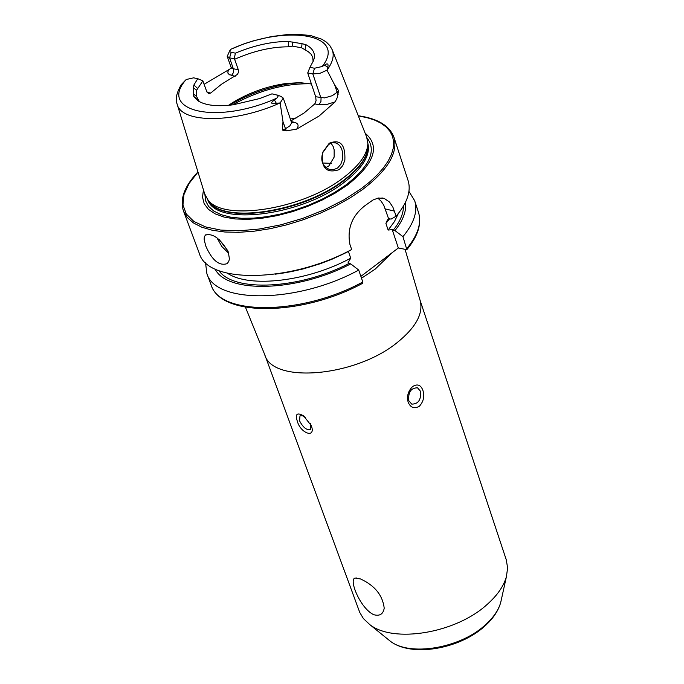 <?xml version="1.0" encoding="UTF-8"?>
<svg xmlns="http://www.w3.org/2000/svg" width="684" height="684" viewBox="0 0 684 684"><rect width="100%" height="100%" fill="white"/><g stroke="black" fill="none" stroke-linecap="round" stroke-linejoin="round"><path stroke-width="1.03" d="M344.856 160.218L342.761 165.622L339.17 169.641C326.448 173.719 320.916 168.016 322.557 152.515L329.252 143.221C340.333 138.912 345.531 144.572 344.856 160.218M337.563 168.033L340.794 164.297L342.445 159.723C343.513 150.942 341.333 145.35 335.904 142.947L332.15 142.802L328.611 144.478L322.762 152.652C320.334 160.689 322.506 166.263 329.269 169.375L333.33 169.743L337.563 168.033M373.575 614.642C379.654 616.378 383.194 614.223 384.211 608.153C382.655 595.242 374.764 585.513 360.528 578.955L355.355 578.074C348.233 578.313 359.835 607.999 373.575 614.642M420.044 300.173C423.661 313.067 416.188 327.089 397.618 342.222C355.637 376.961 272.164 384.015 264.699 354.577L359.758 612.454L363.349 618.507L369.719 624.552C393.42 643.507 455.493 633.281 486.803 604.759C497.123 595.67 503.655 586.316 506.408 576.68L507.614 567.985L506.305 559.905L420.044 300.173L405.167 249.72M305.423 417.326L302.319 415.667L299.96 415.915L299.592 420.882C303.166 427.714 306.859 430.535 310.673 429.347L310.442 423.687M297.275 421.096C294.949 413.931 297.07 412.187 303.619 415.881L311.374 425.781C316.068 438.76 300.515 433.553 297.275 421.096M420.523 391.299L417.522 387.819C410.964 387.888 408.049 392.18 408.784 400.679L411.751 404.124C418.317 404.082 421.233 399.807 420.523 391.299M408.143 402.158C406.612 396.216 408.117 391 412.666 386.511C417.42 383.604 420.831 384.887 422.9 390.367C424.704 396.361 423.533 401.653 419.369 406.245C414.273 409.075 410.537 407.715 408.143 402.158M205.687 245.83L204.14 239.263L204.294 237.143L205.311 235.159C212.698 232.902 220.368 238.519 228.328 252.003L229.388 258.843L228.841 261.211L227.285 263.579C219.273 266.324 212.074 260.407 205.687 245.83M335.177 101.848L326.465 104.566L318.864 104.712L320.924 101.651L321.053 98.316L312.827 73.932L319.821 73.385L327.003 70.187L334.733 85.073L338.529 90.579L337.28 97.564L335.177 101.848L319.06 116.049L296.676 129.122L286.357 130.858L285.476 128.729L282.535 130.114L286.357 130.858M280.047 102.951C234.484 123.539 181.14 123.565 177.105 104.028C175.155 99.377 176.532 92.93 181.226 84.671L186.21 79.515C157.525 111.381 217.033 125.232 276.815 98.145L274.429 100.018C270.163 103.002 270.787 104.096 276.31 103.284L280.141 102.942L282.971 121.521L282.535 130.114M338.247 94.17L337.135 92.237L332.287 95.683L324.618 97.906L315.692 96.76L307.723 72.949L312.827 73.932L314.512 68.238L322.181 66.519L324.567 65.066C327.568 62.979 328.636 63.74 327.764 67.348L327.02 70.11C332.749 62.33 334.476 55.532 332.202 49.71L329.808 45.563L326.302 42.057L321.839 39.219L310.451 35.491L296.283 34.2L288.357 34.431L271.309 36.585L253.396 40.843L244.393 43.691L230.936 49.222L229.738 50.949L230.046 51.839L231.201 52.343L229.567 57.849L227.208 56.336L229.858 50.539M325.926 167.494L328.799 166.032L334.151 157.098L334.151 149.796L333.176 146.521L331.047 143.136M203.447 189.853L202.524 197.12L204.174 203.678L208.398 209.313L215.084 213.835L224.07 217.084L235.099 218.948L247.83 219.35L261.878 218.264L276.798 215.708L292.094 211.758L307.261 206.542L321.822 200.232L335.28 193.042L347.207 185.21C374.558 163.502 380.535 146.171 365.153 133.218M177.173 104.259L204.67 193.837L207.774 199.617C222.565 221.702 301.516 209.749 342.462 178.421C358.938 166.101 367.402 154.481 367.864 143.554L366.684 137.108L332.287 49.941M311.348 83.97L299.908 82.644L286.288 83.457C267.666 86.116 250.25 92.22 234.031 101.754L228.55 105.31M360.878 276.37L398.336 247.993L406.852 249.669L402.944 236.647L394.967 230.585L392.223 229.636L388.136 230.063L385.913 223.386L387.315 220.188L388.589 218.726L391.137 219.077L396.156 216.17L392.924 207.243L389.512 202.062L384.34 198.48L378.389 198.009L373.011 199.967L364.752 205.824C351.909 215.999 346.976 228.866 349.934 244.444L351.67 249.498L346.745 252.319C323.481 263.913 299.626 271.197 275.207 274.181M396.156 216.17C407.339 202.832 411.306 190.947 408.074 180.516L393.984 137.347C389.632 125.719 377.722 118.52 358.254 115.741M315.692 96.76L316.076 100.728L314.802 103.874L304.158 112.937L291.119 120.786M207.081 92.28L210.698 93.041L208.569 93.691L206.671 91.382L202.883 80.866L196.565 90.297L196.53 96.41L199.36 101.634M210.698 93.041L221.419 84.277L237.399 74.436L238.4 72.418L238.477 70.255L234.638 59.269C253.584 50.958 271.471 46.811 288.289 46.82L292.376 46.11L301.627 47.812L302.029 43.691L288.366 41.459C271.916 41.433 254.251 45.324 235.382 53.147L234.261 58.764L234.638 59.269M234.261 58.764L229.567 57.849L233.68 69.794L233.483 72.513L231.833 75.163L229.482 74.795L228.011 73.325L227.849 71.871L228.901 69.623L204.123 84.312M228.901 69.623L231.226 68.178M196.565 90.297L193.452 87.757L193.401 93.888L196.53 96.41M186.21 79.515L193.606 77.839L197.762 78.686L193.854 85.038L193.452 87.757M193.401 93.888L193.777 96.427L198.343 101.027C205.739 105.507 217.367 106.755 233.21 104.78L259.407 98.624L271.976 93.845L277.542 95.213L278.02 96.359L276.815 98.145M314.512 68.238L309.92 67.365L313.417 60.79C316.008 54.164 313.486 48.778 305.859 44.64L302.029 43.691M231.201 52.343L235.382 53.147M313.135 61.569L312.699 57.114L311.006 54.104L308.159 51.608L301.627 47.812M292.735 41.998L292.376 46.11M394.967 230.585C403.158 220.308 406.655 210.911 405.45 202.387M402.944 236.647C414.034 223.241 417.941 211.262 414.675 200.72L408.938 191.383M197.933 171.889C184.449 186.202 179.635 199.266 183.492 211.065L199.403 253.584C207.688 283.946 290.443 282.791 351.67 249.498M290.247 271.83L303.003 268.974L320.078 263.793L332.595 258.971L348.412 251.464L350.712 258.176L347.994 262.887L350.721 263.879L358.715 270.06L362.802 281.979L362.631 283.304C302.285 316.111 220.778 317.265 211.176 285.031C219.667 315.88 302.072 315.298 362.802 281.979M215.101 269.043C227.002 293.846 297.454 291.897 350.721 263.879M205.516 262.622L206.859 273.497C215.272 304.158 297.805 303.371 358.715 270.06M331.483 163.356L322.754 163.014M388.589 218.726L383.758 205.2L381.125 201.199L377.833 198.121M398.336 247.993L392.223 229.636M197.762 78.686L202.883 80.866M307.723 72.949L309.92 67.365M277.251 95.033L281.038 96.435L283.262 98.077L280.141 102.942M387.871 639.232L390.231 641.139C409.648 656.614 459.605 648.441 484.862 625.321C493.19 617.943 498.474 610.316 500.722 602.442L501.372 599.483M238.331 69.742L233.432 68.776L231.072 67.237L231.235 68.306L231.577 67.972M361.52 278.226L375.106 269.18L392.112 252.704M183.492 211.065L187.271 217.486L193.427 222.924L201.865 227.233L212.391 230.286L224.797 232.004L238.793 232.321L254.038 231.209L270.163 228.695L286.776 224.831L303.439 219.709L319.744 213.451L335.271 206.226L349.627 198.215L362.46 189.63C387.717 170.273 398.225 152.848 393.984 137.347M198.001 172.103L189.015 183.56L183.91 194.675L182.97 204.978L186.322 214.041L193.905 221.462L205.499 226.9L220.667 230.072L238.81 230.816L259.168 229.046L280.85 224.831L302.892 218.333L324.293 209.851L344.095 199.762L361.417 188.536L370.01 181.705L377.406 174.771L383.493 167.837L388.213 160.988L391.496 154.336L393.317 147.966L393.668 141.964L392.556 136.424L390.025 131.396L386.118 126.959L380.902 123.154L374.464 120.033L366.906 117.622L358.339 115.947M204.892 194.512L205.602 200.839L208.594 206.414L213.801 211.074L221.112 214.673L230.346 217.102L241.247 218.273L253.533 218.145L266.837 216.7L280.782 213.981L294.958 210.056L308.946 205.046L322.318 199.095L334.69 192.392L345.694 185.125C369.787 166.357 376.867 150.574 366.932 137.766M207.679 199.497C215.075 226.216 299.78 216.512 343.428 182.91C362.571 168.392 370.711 155.217 367.864 143.401M208.244 200.25C219.453 224.532 300.874 213.69 342.923 181.405C360.63 168.067 368.958 155.713 367.889 144.341M208.543 200.643L209.466 201.874C224.147 223.779 302.294 211.972 342.804 180.935C359.109 168.734 367.496 157.209 367.949 146.376L367.864 143.554M322.181 66.519C347.865 34.097 286.579 23.983 230.936 49.222M393.291 230.166C400.106 221.556 403.5 213.519 403.474 206.072M406.869 248.514C417.915 235.065 421.789 223.035 418.497 212.433L414.675 200.72M385.913 223.386L389.658 218.718M388.136 230.063L394.394 221.659L398.353 213.502M227.575 273.301C249.523 288.297 307.962 281.449 350.712 258.176M218.948 270.693C233.757 292.376 299.259 289.315 349.062 263.434M296.505 117.828L290.503 118.999M310.519 83.781C284.929 83.303 258.928 90.331 232.509 104.874M301.131 82.678L290.862 83.559C269.359 86.629 249.241 93.674 230.525 104.686L234.031 101.754M394.488 211.142L385.331 208.945M231.448 75.462L235.253 76.223M327.764 67.348L324.567 65.066M334.733 85.073L337.135 92.237L338.529 90.579M291.41 121.632L294.094 122.205C298.318 123.317 299.173 125.625 296.676 129.122M318.864 104.712L314.802 103.874M294.094 122.205L291.666 122.821M276.31 103.284L274.429 100.018M283.262 98.077L291.658 122.915L289.854 125.865L285.476 128.729L282.971 121.521M228.764 253.319L221.821 246.505L216.939 237.835M219.325 239.682L227.815 250.737M305.859 44.64L305.03 49.906M193.854 85.038L197.813 88.578M288.366 41.459L288.289 46.82M193.777 96.427L197.779 99.505M369.719 624.552L390.231 641.139C411.358 657.495 459.203 649.21 484.409 626.45C492.822 619.046 498.26 611.051 500.722 602.442L506.408 576.68M304.996 417.009L303.619 415.881M310.553 423.9L310.784 424.379M416.821 387.614L417.522 387.819M205.311 235.159L206.081 234.603M227.208 56.336L231.072 67.237M264.699 354.577L245.471 307.244M208.56 200.66L207.774 199.617M418.497 212.433C421.891 223.694 418.001 236.108 406.852 249.669M387.905 219.478L387.324 220.188M211.176 285.031L206.859 273.497M286.288 83.457L301.182 82.678M384.34 198.48L381.903 197.907M334.544 142.648L335.912 142.947M291.564 122.077L291.983 122.855M356.552 577.989L355.355 578.074"/></g></svg>
